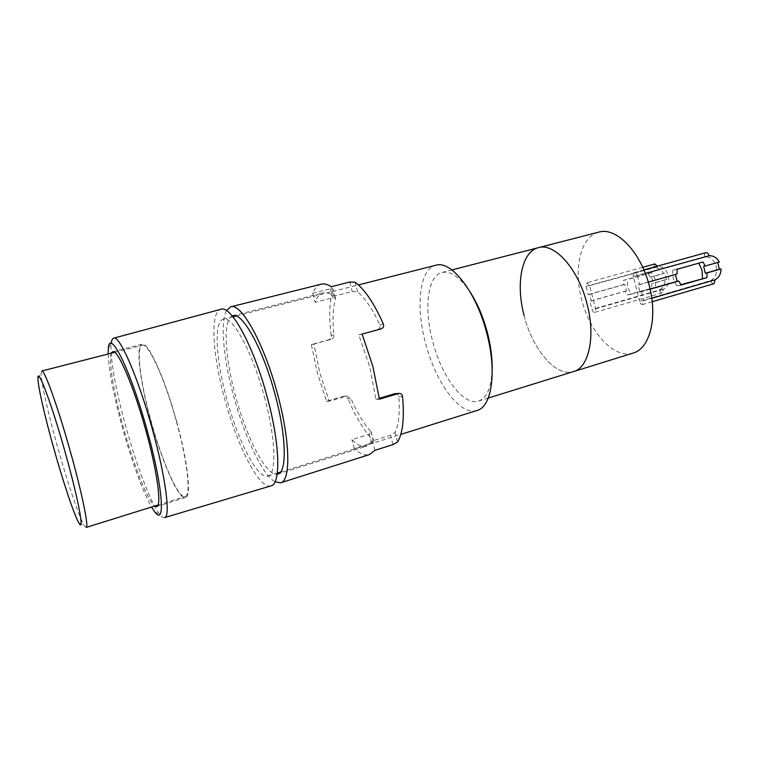 <?xml version="1.0" encoding="UTF-8"?>
<svg xmlns="http://www.w3.org/2000/svg" width="759" height="759" viewBox="0 0 759 759"><rect width="100%" height="100%" fill="white"/><g stroke="black" fill="none" stroke-linecap="round" stroke-linejoin="round"><path stroke-width="0.57" stroke-dasharray="3.79 2.85" d="M86.146 527.439L84.296 525.655C79.353 517.818 67.551 482.724 57.618 447.165C48.301 414.034 41.052 382.156 41.128 373.494L41.764 371.009M176.458 421.568C187.634 461.766 191.173 495.836 185.158 496.547C178.555 499.099 161.99 461.178 150.994 420.79C140.387 382.849 135.728 346.559 142.246 345.288C148.071 342.328 164.741 378.39 176.458 421.568M111.393 353.182C108.243 360.183 113.973 393.779 123.66 428.465C133.869 465.59 147.967 501.471 154.77 506.035M176.648 421.568C164.769 377.802 147.882 341.275 141.98 344.273C135.368 345.563 140.102 382.356 150.842 420.79C161.98 461.69 178.773 500.134 185.471 497.562C191.562 496.832 187.976 462.326 176.648 421.568M108.139 354.017C108.992 371.379 113.822 396.16 122.645 428.38C131.62 460.846 143.299 492.98 151.553 507.031M164.532 517.629C163.28 517.942 161.676 516.879 159.732 514.441C151.022 503.663 136.629 465.779 126.003 427.241C116.032 391.454 109.59 356.208 111.212 343.419L108.328 348.381M270.906 485.902C259.398 489.612 237.301 446.064 224.797 399.272C212.605 355.326 209.788 312.072 220.803 309.321M264.369 396.786C275.849 438.484 276.817 474.508 267.889 476.102C257.794 479.754 238.022 441.083 226.827 399.139C215.898 359.766 213.535 321.351 223.383 319.235C232.358 315.431 252.453 351.967 264.369 396.786M477.031 410.467C460.03 416.293 435.448 382.242 425.514 343.04C415.505 306.323 419.395 269.037 435.827 265.261M492.164 368.921C491.452 387.384 486.908 398.096 478.512 401.075C463.417 406.255 441.491 376.236 432.677 341.389C423.797 308.771 427.44 275.83 442.023 272.472C450.732 270.602 460.229 277.329 470.523 292.67M524.108 315.564C532.429 349.273 556.034 377.508 573.529 371.578C556.034 377.508 532.429 349.273 524.108 315.564C515.598 284.037 521.499 251.618 538.368 247.671M633.11 353.087C614.221 359.434 589.648 332.309 581.631 299.312C573.358 268.477 580.597 236.41 598.785 232.121M625.103 291.19L626.488 290.925L624.828 284.416L623.452 284.691L623.613 280.299L627.304 279.54L627.693 287.3L631.033 294.226L627.332 294.9L625.103 291.19L589.876 301.2L591.982 309.425C592.637 311.494 593.547 312.49 594.714 312.395L595.54 308.818L589.61 285.64L586.935 282.718L586.081 286.38L588.187 294.615L589.515 294.359L591.204 300.953L589.876 301.2M717.71 262.472L719.323 262.016M709.105 255.755L704.713 256.703C710.301 256.684 714.115 259.863 716.145 266.238C717.369 272.851 715.547 277.633 710.699 280.574L639.59 301.332C640.311 303.562 641.346 304.625 642.693 304.501L643.717 300.63L651.782 298.287M645.311 273.439L637.38 275.65C636.678 273.458 635.672 272.424 634.353 272.538C633.224 273.069 632.864 274.388 633.291 276.513L639.59 301.332M637.38 275.65L639.647 284.578L638.101 284.881L639.913 291.997L641.459 291.712L643.717 300.63M631.033 294.226L655.463 287.234C656.155 281.845 654.932 276.997 651.782 272.69L627.304 279.54M589.61 285.64L657.655 266.855C668.404 265.176 673.404 284.976 663.3 289.188L662.341 292.832C661.089 292.955 660.14 292.006 659.495 289.995L591.982 309.425M698.764 263.174L672.901 270.128C672.161 275.953 673.489 281.191 676.867 285.839L680.87 284.682M633.291 276.513L704.713 256.703M627.332 294.9L655.463 287.234M651.782 272.69L623.613 280.299M647.996 273.477L650.188 277.168L651.601 276.883L653.233 283.325L651.81 283.6L651.658 287.946M663.3 289.188L659.495 289.995M657.655 266.855L653.841 267.671C657.901 267.472 661.108 269.398 663.489 273.43L664.922 273.136L666.544 279.54L665.102 279.815C664.95 284.568 663.062 287.917 659.467 289.881M654.837 263.942L653.841 267.671M657.626 266.741L657.427 266.134M702.948 261.997L698.574 262.908M676.867 285.839L681.155 285.052M675.415 274.454L677.009 273.999M672.901 270.128L677.161 269.246M713.953 283.714C712.511 283.866 711.439 282.86 710.728 280.697M710.699 280.574L715.13 279.767M704.684 256.58C704.286 254.512 704.703 253.212 705.927 252.662M665.102 279.815L651.81 283.6M588.187 294.615L623.452 284.691M650.188 277.168L663.489 273.43M666.544 279.54L653.233 283.325M664.922 273.136L651.601 276.883M703.621 266.324L717.644 262.358M650.121 289.236L641.459 291.712M639.647 284.578L648.262 282.139M626.488 290.925L591.204 300.953M589.515 294.359L624.828 284.416M650.084 289.084L639.913 291.997M638.101 284.881L675.396 274.322M395.297 393.598C397.384 393.57 398.56 394.585 398.826 396.634C400.012 412.849 398.75 424.793 395.05 432.45L390.515 435.286L372.422 440.951L366.635 446.15C362.309 447.364 357.385 445.191 351.872 439.641L369.178 434.271L371.303 432.393L370.895 431.473C363.827 423.816 357.204 412.887 351.009 398.712L346.683 396.075L329.254 401.15L319.814 372.84L313.932 344.036L330.971 339.406C333.059 338.523 334.036 336.996 333.932 334.823C332.357 319.947 332.897 307.993 335.535 298.97L335.469 298.097L332.736 297.794L315.099 302.319C316.949 296.987 319.634 293.837 323.144 292.87C326.247 292.092 329.786 293.202 333.789 296.209L352.252 291.484L357.698 291.93C365.136 298.23 372.489 309.16 379.747 324.71C380.62 326.987 379.946 328.619 377.707 329.596L358.77 334.757L369.68 366.796L375.961 399.319L379.32 398.314M232.254 315.981C222.624 319.615 224.93 357.755 235.688 396.596C246.732 438.019 266.39 476.367 277.149 474.223M226.457 310.63C219.92 322.271 223.563 359.51 233.8 396.729C244.55 436.71 262.491 474.906 275.033 481.823M333.932 334.823L331.161 335.431C331.303 337.603 330.345 339.112 328.296 339.966L311.361 344.567L317.404 373.134L326.579 401.255L343.893 396.217L348.125 398.836L351.009 398.712M370.895 431.473L373.295 440.486C364.244 431.292 355.857 417.412 348.125 398.836M373.295 440.486L373.694 441.33L371.54 443.123L354.254 448.55C359.927 453.863 365.003 455.874 369.491 454.584M375.961 399.319L379.434 399.177M362.1 334.064L358.77 334.757M331.247 286.703L333.789 296.209M321.142 284.198C317.547 285.166 314.729 288.202 312.68 293.306L315.099 302.319M312.68 293.306L330.345 288.837L333.059 289.065L335.535 298.97M331.161 335.431C328.751 316.038 329.397 300.849 333.097 289.853M311.361 344.567L313.932 344.036M326.579 401.255L329.254 401.15M354.254 448.55L351.872 439.641M374.927 450.334L372.422 440.951M663.328 289.302L595.54 308.818M586.081 286.38L653.812 267.557M381.179 328.865L377.707 329.596M383.304 323.922L379.747 324.71M357.698 291.93L355.127 282.253M349.738 282.035L352.252 291.484M330.345 288.837L332.736 297.794M328.296 339.966L330.971 339.406M343.381 396.321L346.161 396.179M371.54 443.123L369.178 434.271M393.001 444.613L390.515 435.286M397.593 441.994L395.05 432.45M398.826 396.634L402.536 396.473M78.908 522.96L84.296 525.655M157.995 505.029L185.158 496.547M141.98 344.273L112.74 351.74M154.675 511.737L159.732 514.441M267.889 476.102L277.301 473.151M280.403 472.183L400.828 434.385M478.512 401.075L488.236 398.058M37.95 378.618L41.128 373.494M114.666 352.347L142.246 345.288M185.471 497.562L156.667 506.557M223.383 319.235L232.947 316.816M236.087 316.01L358.419 284.929M442.023 272.472L451.88 269.938M662.341 292.832L594.714 312.395M642.721 267.291L586.935 282.718M652.218 301.721L642.693 304.501M643.869 269.891L634.353 272.538M232.88 315.772L323.144 292.87M277.794 474.071L366.635 446.15M335.469 298.097L333.059 289.065M346.683 396.075L343.893 396.217M373.694 441.33L371.312 432.393"/><path stroke-width="1.14" d="M53.794 448.436C63.253 482.269 74.391 515.627 78.908 522.96C84.742 533.586 78.471 499.507 65.369 452.99C51.574 403.437 37.21 365.44 37.95 378.618C37.969 386.673 44.923 416.919 53.794 448.436M114.666 352.347L41.764 371.009C44.183 368.846 57.988 407.118 70.426 451.804C82.143 493.464 89.069 527.742 86.146 527.439L157.995 505.029M154.77 506.035L156.667 506.557C161.866 506.12 157.312 471.548 145.832 430.362C133.736 386.151 117.664 348.969 112.74 351.74L111.393 353.182M151.553 507.031L154.675 511.737C165.747 527.42 163.062 487.297 147.18 430.476C130.662 369.946 109.467 327.632 108.328 348.381L108.139 354.017M152.369 429.252C165.785 477.383 170.775 517.372 164.532 517.629L270.906 485.902C281.029 484.451 280.109 443.958 267.083 396.615C253.563 345.724 230.783 304.663 220.803 309.321L113.622 338.182C119.381 334.615 138.252 377.555 152.369 429.252M358.419 284.929L435.827 265.261C451.197 259.995 476.386 291.94 486.794 333.334C497.117 371.768 491.747 406.928 477.031 410.467L400.828 434.385M470.523 292.67C477.677 303.942 483.312 317.271 487.411 332.66C490.741 345.63 492.325 357.717 492.164 368.921M587.124 304.226C595.815 336.901 588.785 367.726 573.529 371.578C588.785 367.726 595.815 336.901 587.124 304.226C578.51 269.037 554.421 242.425 538.368 247.671C554.421 242.425 578.51 269.037 587.124 304.226M111.212 343.419C111.582 340.326 112.389 338.58 113.622 338.182M451.88 269.938L598.785 232.121C616.137 226.58 641.175 252.121 649.448 286.466C657.863 318.325 649.543 348.836 633.11 353.087L488.236 398.058M680.87 284.682L706.876 277.642L707.018 272.946L705.367 273.259L703.621 266.324L705.272 265.992L702.948 261.997L677.161 269.246L677.009 273.999L648.262 282.139M702.483 278.458L702.047 270.251L698.764 263.174M651.782 298.287L715.13 279.767C718.925 277.661 720.908 274.046 721.05 268.923L719.371 269.246L717.71 262.472M705.272 265.992L719.323 262.016C716.8 257.643 713.394 255.555 709.105 255.755L645.311 273.439M538.368 247.671C521.499 251.618 515.598 284.037 524.108 315.564M657.427 266.134L654.837 263.942L642.721 267.291M675.415 274.454L677.17 281.333L678.783 281.029L681.155 285.052L706.876 277.642M715.158 279.891L713.953 283.714L652.218 301.721M643.869 269.891L705.927 252.662C707.341 252.51 708.394 253.506 709.077 255.631M705.367 273.259L719.371 269.246M707.018 272.946L721.05 268.923M678.783 281.029L650.121 289.236M677.17 281.333L650.084 289.084M277.149 474.223L277.794 474.071C287.12 472.354 286.466 435.932 274.9 393.845C262.899 348.609 242.292 311.845 232.88 315.772L232.254 315.981M275.033 481.823L280.631 482.819C290.944 480.931 290.308 440.581 277.414 393.665C264.037 343.21 241.096 302.462 230.698 306.835L226.457 310.63M280.631 482.819L369.491 454.584L374.927 450.334L393.001 444.613L397.593 441.994C402.849 433.209 404.49 418.038 402.536 396.473C402.213 394.395 401.008 393.38 398.911 393.418L379.434 399.177L372.868 366.417L362.1 334.064L381.179 328.865C383.428 327.907 384.13 326.256 383.304 323.922C374.016 303.145 364.624 289.255 355.127 282.253L349.738 282.035L331.247 286.703C327.49 284.283 324.121 283.449 321.142 284.198L230.698 306.835M379.32 398.314L394.727 393.722L398.911 393.418M398.342 393.541L394.727 393.722M277.301 473.151L280.403 472.183M232.947 316.816L236.087 316.01"/></g></svg>
